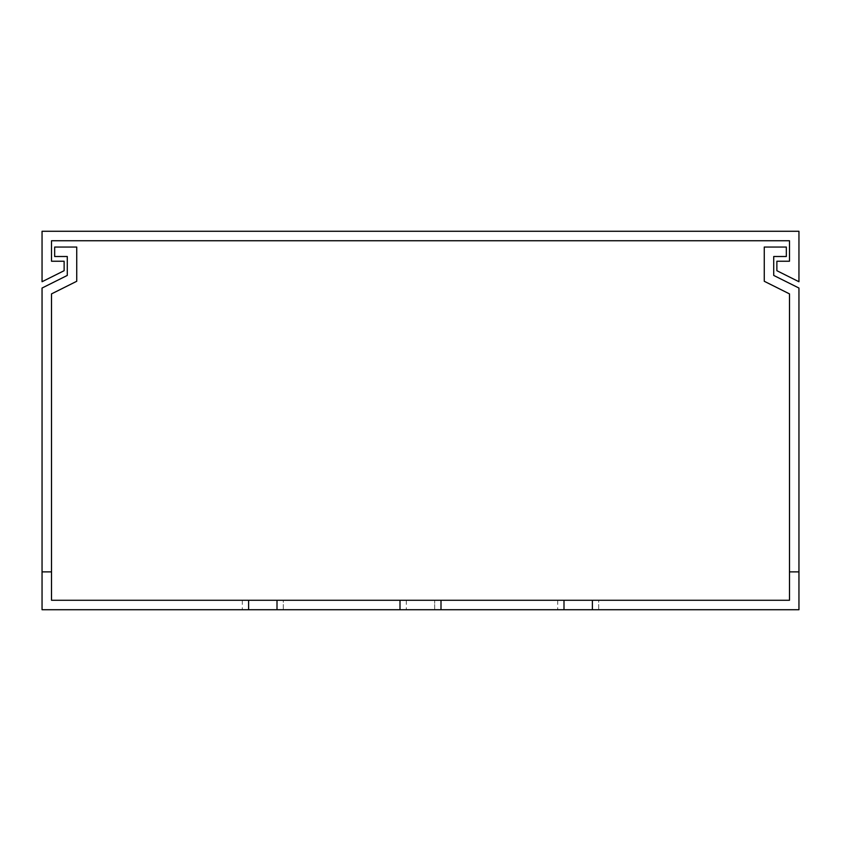 <?xml version="1.0" encoding="UTF-8"?>
<svg xmlns="http://www.w3.org/2000/svg" width="841" height="841" viewBox="0 0 841 841"><rect width="100%" height="100%" fill="white"/><g stroke="black" fill="none" stroke-linecap="round" stroke-linejoin="round"><path stroke-width="0.63" stroke-dasharray="4.21 3.15" d="M798.95 231.275L42.05 231.275L42.05 281.735L64.126 270.697L64.126 261.236L51.511 261.236L51.511 240.736L789.489 240.736L789.489 261.236L776.874 261.236L776.874 270.697L798.95 281.735L798.95 231.275M400.001 600.264L277.004 600.264L277.004 609.725L798.95 609.725L798.95 288.043L773.72 275.428L798.95 288.043L773.72 275.428L798.95 288.043L773.72 275.428L798.95 288.043L773.72 275.428L798.95 288.043L773.72 275.428L798.95 288.043L773.72 275.428L798.95 288.043L773.72 275.428L798.95 288.043L773.72 275.428L798.95 288.043L773.72 275.428L798.95 288.043L798.95 571.88L798.95 288.043L798.95 571.88L798.95 288.043L798.95 571.88L798.95 288.043L798.95 571.88L798.95 288.043L798.95 571.88L798.95 288.043L798.95 571.88L798.95 288.043L798.95 571.88L798.95 288.043L798.95 571.88L798.95 288.043L798.95 571.88L789.489 571.88L789.489 600.264L592.379 600.264L592.379 609.725L563.996 609.725L563.996 600.264L440.999 600.264L440.999 609.725L400.001 609.725L400.001 600.264L440.999 600.264L400.001 600.264L400.001 609.725L440.999 609.725L440.999 600.264L400.001 600.264L400.001 609.725M248.621 600.264L51.511 600.264L51.511 293.887L76.741 281.272L76.741 247.044L54.665 247.044L54.665 256.505L67.28 256.505L54.665 256.505L67.28 256.505L54.665 256.505L67.28 256.505L54.665 256.505L67.28 256.505L54.665 256.505L67.28 256.505L54.665 256.505L67.28 256.505L54.665 256.505L67.28 256.505L54.665 256.505L67.28 256.505L54.665 256.505L67.28 256.505L54.665 256.505L54.665 247.044L54.665 256.505L54.665 247.044L54.665 256.505L54.665 247.044L54.665 256.505L54.665 247.044L54.665 256.505L54.665 247.044L54.665 256.505L54.665 247.044L54.665 256.505L54.665 247.044L54.665 256.505L54.665 247.044L54.665 256.505L54.665 247.044L76.741 247.044L54.665 247.044L76.741 247.044L54.665 247.044L76.741 247.044L54.665 247.044L76.741 247.044L54.665 247.044L76.741 247.044L54.665 247.044L76.741 247.044L54.665 247.044L76.741 247.044L54.665 247.044L76.741 247.044L54.665 247.044L76.741 247.044L76.741 281.272L76.741 247.044L76.741 281.272L76.741 247.044L76.741 281.272L76.741 247.044L76.741 281.272L76.741 247.044L76.741 281.272L76.741 247.044L76.741 281.272L76.741 247.044L76.741 281.272L76.741 247.044L76.741 281.272L76.741 247.044L76.741 281.272L51.511 293.887L76.741 281.272L51.511 293.887L76.741 281.272L51.511 293.887L76.741 281.272L51.511 293.887L76.741 281.272L51.511 293.887L76.741 281.272L51.511 293.887L76.741 281.272L51.511 293.887L76.741 281.272L51.511 293.887L76.741 281.272L51.511 293.887L51.511 571.88L51.511 293.887L51.511 571.88L51.511 293.887L51.511 571.88L51.511 293.887L51.511 571.88L51.511 293.887L51.511 571.88L51.511 293.887L51.511 571.88L51.511 293.887L51.511 571.88L51.511 293.887L51.511 571.88L51.511 293.887L51.511 571.88L42.05 571.88L42.05 609.725L277.004 609.725L248.621 609.725L248.621 600.264L277.004 600.264L248.621 600.264L248.621 609.725L277.004 609.725L277.004 600.264L248.621 600.264L248.621 609.725M67.28 275.428L42.05 288.043L67.28 275.428L42.05 288.043L67.28 275.428L42.05 288.043L67.28 275.428L42.05 288.043L67.28 275.428L42.05 288.043L67.28 275.428L42.05 288.043L67.28 275.428L42.05 288.043L67.28 275.428L42.05 288.043L67.28 275.428L42.05 288.043L67.28 275.428L67.28 256.505L54.665 256.505L54.665 247.044L76.741 247.044L76.741 281.272L51.511 293.887L51.511 571.88L42.05 571.88L42.05 288.043L42.05 571.88L42.05 288.043L42.05 571.88L42.05 288.043L42.05 571.88L42.05 288.043L42.05 571.88L42.05 288.043L42.05 571.88L42.05 288.043L42.05 571.88L42.05 288.043L42.05 571.88L42.05 288.043L42.05 571.88L42.05 288.043L42.05 571.88L42.05 288.043L67.28 275.428L67.28 256.505M764.259 281.272L789.489 293.887L764.259 281.272L789.489 293.887L764.259 281.272L789.489 293.887L764.259 281.272L789.489 293.887L764.259 281.272L789.489 293.887L764.259 281.272L789.489 293.887L764.259 281.272L789.489 293.887L764.259 281.272L789.489 293.887L764.259 281.272L789.489 293.887L764.259 281.272L764.259 247.044L764.259 281.272L764.259 247.044L764.259 281.272L764.259 247.044L764.259 281.272L764.259 247.044L764.259 281.272L764.259 247.044L764.259 281.272L764.259 247.044L764.259 281.272L764.259 247.044L764.259 281.272L764.259 247.044L764.259 281.272L764.259 247.044L764.259 281.272L764.259 247.044L786.335 247.044L764.259 247.044L786.335 247.044L764.259 247.044L786.335 247.044L764.259 247.044L786.335 247.044L764.259 247.044L786.335 247.044L764.259 247.044L786.335 247.044L764.259 247.044L786.335 247.044L764.259 247.044L786.335 247.044L764.259 247.044L786.335 247.044L764.259 247.044L786.335 247.044L786.335 256.505L786.335 247.044L786.335 256.505L786.335 247.044L786.335 256.505L786.335 247.044L786.335 256.505L786.335 247.044L786.335 256.505L786.335 247.044L786.335 256.505L786.335 247.044L786.335 256.505L786.335 247.044L786.335 256.505L786.335 247.044L786.335 256.505L786.335 247.044L786.335 256.505L773.72 256.505L786.335 256.505L773.72 256.505L786.335 256.505L773.72 256.505L786.335 256.505L773.72 256.505L786.335 256.505L773.72 256.505L786.335 256.505L773.72 256.505L786.335 256.505L773.72 256.505L786.335 256.505L773.72 256.505L786.335 256.505L773.72 256.505L786.335 256.505L773.72 256.505L773.72 275.428L798.95 288.043L798.95 571.88L789.489 571.88L789.489 293.887L789.489 571.88L789.489 293.887L789.489 571.88L789.489 293.887L789.489 571.88L789.489 293.887L789.489 571.88L789.489 293.887L789.489 571.88L789.489 293.887L789.489 571.88L789.489 293.887L789.489 571.88L789.489 293.887L789.489 571.88L789.489 293.887L789.489 571.88L789.489 293.887L764.259 281.272M773.72 256.505L773.72 275.428M598.687 600.264L557.688 600.264L598.687 600.264L557.688 600.264L598.687 600.264L598.687 609.725L557.688 609.725L598.687 609.725L557.688 609.725L598.687 609.725L598.687 600.264M592.379 600.264L563.996 600.264L592.379 600.264L563.996 600.264L563.996 609.725L592.379 609.725L592.379 600.264L592.379 609.725M434.692 600.264L406.308 600.264L434.692 600.264L406.308 600.264L434.692 600.264L434.692 609.725L406.308 609.725L434.692 609.725L406.308 609.725L434.692 609.725L434.692 600.264M283.312 600.264L242.313 600.264L283.312 600.264L242.313 600.264L283.312 600.264L283.312 609.725L242.313 609.725L283.312 609.725L242.313 609.725L283.312 609.725L283.312 600.264M789.489 571.88L798.95 571.88M42.05 571.88L51.511 571.88M277.004 600.264L277.004 609.725M440.999 600.264L440.999 609.725M563.996 600.264L563.996 609.725M557.688 600.264L557.688 609.725L557.688 600.264M406.308 600.264L406.308 609.725L406.308 600.264M242.313 600.264L242.313 609.725L242.313 600.264"/><path stroke-width="1.26" d="M798.95 231.275L42.05 231.275L42.05 281.735L64.126 270.697L64.126 261.236L51.511 261.236L51.511 240.736L789.489 240.736L789.489 261.236L776.874 261.236L776.874 270.697L798.95 281.735L798.95 231.275M248.621 600.264L51.511 600.264L51.511 293.887L76.741 281.272L76.741 247.044L54.665 247.044L54.665 256.505L67.28 256.505L67.28 275.428L42.05 288.043L42.05 609.725L248.621 609.725L248.621 600.264L400.001 600.264L400.001 609.725L798.95 609.725L798.95 288.043L773.72 275.428L773.72 256.505L786.335 256.505L786.335 247.044L764.259 247.044L764.259 281.272L789.489 293.887L789.489 571.88L798.95 571.88M277.004 600.264L277.004 609.725L400.001 609.725M42.05 571.88L51.511 571.88M563.996 609.725L563.996 600.264L440.999 600.264L440.999 609.725M789.489 571.88L789.489 600.264L592.379 600.264L592.379 609.725M67.28 256.505L67.28 275.428M773.72 275.428L773.72 256.505M400.001 600.264L440.999 600.264M563.996 600.264L592.379 600.264M248.621 609.725L277.004 609.725"/></g></svg>
